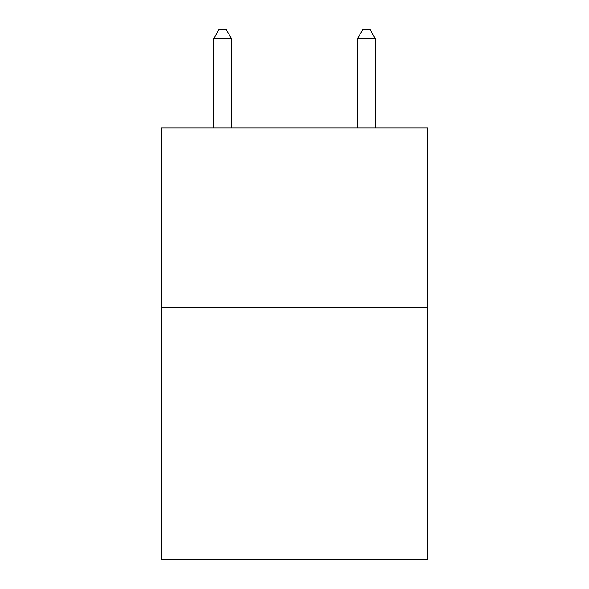 <?xml version="1.0" encoding="UTF-8"?>
<svg xmlns="http://www.w3.org/2000/svg" width="589" height="589" viewBox="0 0 589 589"><rect width="100%" height="100%" fill="white"/><g stroke="black" fill="none" stroke-linecap="round" stroke-linejoin="round"><path stroke-width="0.88" d="M427.562 307.804L427.562 559.55L161.438 559.55L161.438 127.99L427.562 127.99L427.562 307.804L161.438 307.804M231.565 127.99L231.565 38.8L213.579 38.8L213.579 127.99M213.579 38.8L218.975 29.45L226.169 29.45L231.565 38.8M375.421 127.99L375.421 38.8L357.435 38.8L357.435 127.99M357.435 38.8L362.831 29.45L370.025 29.45L375.421 38.8"/></g></svg>
